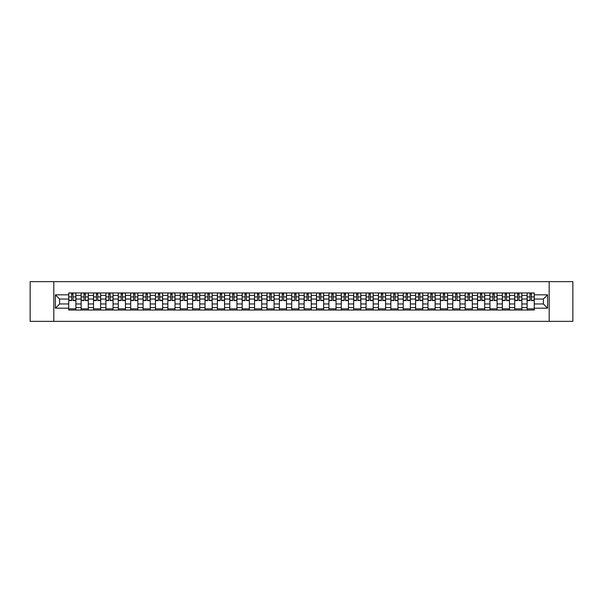 <?xml version="1.0" encoding="UTF-8"?>
<svg xmlns="http://www.w3.org/2000/svg" width="603" height="603" viewBox="0 0 603 603"><rect width="100%" height="100%" fill="white"/><g stroke="black" fill="none" stroke-linecap="round" stroke-linejoin="round"><path stroke-width="0.9" d="M549.182 321.354L572.85 321.354L572.85 281.646L30.15 281.646L30.15 321.354L549.182 321.354L549.182 281.646M81.134 310.04L81.134 295.387L75.888 295.387L75.888 310.04M75.888 295.387L75.888 292.96M81.134 295.387L81.134 292.96M88.279 292.96L88.279 310.04M93.518 310.04L93.518 292.96M100.671 292.96L100.671 310.04M105.909 310.04L105.909 292.96M113.055 292.96L113.055 310.04M118.294 310.04L118.294 292.96M125.447 292.96L125.447 310.04M130.685 310.04L130.685 292.96M137.831 292.96L137.831 310.04M143.077 310.04L143.077 292.96M150.222 292.96L150.222 310.04M155.461 310.04L155.461 292.96M162.606 292.96L162.606 310.04M167.853 310.04L167.853 292.96M174.998 292.96L174.998 310.04M180.237 310.04L180.237 292.96M187.382 292.96L187.382 310.04M192.628 310.04L192.628 292.96M199.774 292.96L199.774 310.04M205.012 310.04L205.012 292.96M212.158 292.96L212.158 310.04M217.404 310.04L217.404 292.96M224.55 292.96L224.55 310.04M229.788 310.04L229.788 292.96M236.941 292.96L236.941 310.04M242.18 310.04L242.18 292.96M249.325 292.96L249.325 310.04M254.564 310.04L254.564 292.96M261.717 292.96L261.717 310.04M266.956 310.04L266.956 292.96M274.101 292.96L274.101 310.04M279.347 310.04L279.347 292.96M286.493 292.96L286.493 310.04M291.731 310.04L291.731 292.96M298.877 292.96L298.877 310.04M304.123 310.04L304.123 292.96M311.269 292.96L311.269 310.04M316.507 310.04L316.507 292.96M323.653 292.96L323.653 310.04M328.899 310.04L328.899 292.96M336.044 292.96L336.044 310.04M341.283 310.04L341.283 292.96M348.436 292.96L348.436 310.04M353.675 310.04L353.675 292.96M360.82 292.96L360.82 310.04M366.059 310.04L366.059 292.96M373.212 292.96L373.212 310.04M378.45 310.04L378.45 292.96M385.596 292.96L385.596 310.04M390.842 310.04L390.842 292.96M397.988 292.96L397.988 310.04M403.226 310.04L403.226 292.96M410.372 292.96L410.372 310.04M415.618 310.04L415.618 292.96M422.763 292.96L422.763 310.04M428.002 310.04L428.002 292.96M435.147 292.96L435.147 310.04M440.394 310.04L440.394 292.96M447.539 292.96L447.539 310.04M452.778 310.04L452.778 292.96M459.923 292.96L459.923 310.04M465.169 310.04L465.169 292.96M472.315 292.96L472.315 310.04M477.553 310.04L477.553 292.96M484.706 292.96L484.706 310.04M489.945 310.04L489.945 292.96M497.091 292.96L497.091 310.04M502.329 310.04L502.329 292.96M509.482 292.96L509.482 310.04M514.721 310.04L514.721 292.96M521.866 292.96L521.866 310.04M527.112 310.04L527.112 292.96M527.112 303.965L521.866 303.965M514.721 303.965L509.482 303.965M502.329 303.965L497.091 303.965M489.945 303.965L484.706 303.965M477.553 303.965L472.315 303.965M465.169 303.965L459.923 303.965M452.778 303.965L447.539 303.965M440.394 303.965L435.147 303.965M428.002 303.965L422.763 303.965M415.618 303.965L410.372 303.965M403.226 303.965L397.988 303.965M390.842 303.965L385.596 303.965M378.45 303.965L373.212 303.965M366.059 303.965L360.82 303.965M353.675 303.965L348.436 303.965M341.283 303.965L336.044 303.965M328.899 303.965L323.653 303.965M316.507 303.965L311.269 303.965M304.123 303.965L298.877 303.965M291.731 303.965L286.493 303.965M279.347 303.965L274.101 303.965M266.956 303.965L261.717 303.965M254.564 303.965L249.325 303.965M242.18 303.965L236.941 303.965M229.788 303.965L224.55 303.965M217.404 303.965L212.158 303.965M205.012 303.965L199.774 303.965M192.628 303.965L187.382 303.965M180.237 303.965L174.998 303.965M167.853 303.965L162.606 303.965M155.461 303.965L150.222 303.965M143.077 303.965L137.831 303.965M130.685 303.965L125.447 303.965M118.294 303.965L113.055 303.965M105.909 303.965L100.671 303.965M93.518 303.965L88.279 303.965M81.134 303.965L75.888 303.965M527.112 299.035L521.866 299.035M514.721 299.035L509.482 299.035M502.329 299.035L497.091 299.035M489.945 299.035L484.706 299.035M477.553 299.035L472.315 299.035M465.169 299.035L459.923 299.035M452.778 299.035L447.539 299.035M440.394 299.035L435.147 299.035M428.002 299.035L422.763 299.035M415.618 299.035L410.372 299.035M403.226 299.035L397.988 299.035M390.842 299.035L385.596 299.035M378.45 299.035L373.212 299.035M366.059 299.035L360.82 299.035M353.675 299.035L348.436 299.035M341.283 299.035L336.044 299.035M328.899 299.035L323.653 299.035M316.507 299.035L311.269 299.035M304.123 299.035L298.877 299.035M291.731 299.035L286.493 299.035M279.347 299.035L274.101 299.035M266.956 299.035L261.717 299.035M254.564 299.035L249.325 299.035M242.18 299.035L236.941 299.035M229.788 299.035L224.55 299.035M217.404 299.035L212.158 299.035M205.012 299.035L199.774 299.035M192.628 299.035L187.382 299.035M180.237 299.035L174.998 299.035M167.853 299.035L162.606 299.035M155.461 299.035L150.222 299.035M143.077 299.035L137.831 299.035M130.685 299.035L125.447 299.035M118.294 299.035L113.055 299.035M105.909 299.035L100.671 299.035M93.518 299.035L88.279 299.035M81.134 299.035L75.888 299.035M59.614 303.965L68.742 303.965L68.742 299.035L59.614 299.035L59.614 303.965L55.401 308.171L55.401 294.829L68.742 294.829L68.742 299.035M534.258 299.035L534.258 303.965L543.386 303.965L543.386 299.035L534.258 299.035L534.258 292.96L68.742 292.96L68.742 294.829M534.258 294.829L547.599 294.829L547.599 308.171L534.258 308.171L534.258 303.965M68.742 303.965L68.742 310.04L534.258 310.04L534.258 308.171M68.742 308.171L55.401 308.171M53.818 321.354L53.818 281.646M75.888 308.849L68.742 308.849M71.644 294.151L72.993 294.151M88.279 308.849L81.134 308.849M84.028 294.151L85.377 294.151M100.671 308.849L93.518 308.849M96.42 294.151L97.769 294.151M113.055 308.849L105.909 308.849M108.804 294.151L110.161 294.151M125.447 308.849L118.294 308.849M121.195 294.151L122.545 294.151M137.831 308.849L130.685 308.849M133.587 294.151L134.936 294.151M150.222 308.849L143.077 308.849M145.971 294.151L147.32 294.151M162.606 308.849L155.461 308.849M158.363 294.151L159.712 294.151M174.998 308.849L167.853 308.849M170.747 294.151L172.096 294.151M187.382 308.849L180.237 308.849M183.139 294.151L184.488 294.151M199.774 308.849L192.628 308.849M195.523 294.151L196.872 294.151M212.158 308.849L205.012 308.849M207.914 294.151L209.264 294.151M224.55 308.849L217.404 308.849M220.299 294.151L221.648 294.151M236.941 308.849L229.788 308.849M232.69 294.151L234.039 294.151M249.325 308.849L242.18 308.849M245.074 294.151L246.431 294.151M261.717 308.849L254.564 308.849M257.466 294.151L258.815 294.151M274.101 308.849L266.956 308.849M269.858 294.151L271.207 294.151M286.493 308.849L279.347 308.849M282.242 294.151L283.591 294.151M298.877 308.849L291.731 308.849M294.633 294.151L295.983 294.151M311.269 308.849L304.123 308.849M307.017 294.151L308.367 294.151M323.653 308.849L316.507 308.849M319.409 294.151L320.758 294.151M336.044 308.849L328.899 308.849M331.793 294.151L333.142 294.151M348.436 308.849L341.283 308.849M344.185 294.151L345.534 294.151M360.82 308.849L353.675 308.849M356.569 294.151L357.926 294.151M373.212 308.849L366.059 308.849M368.961 294.151L370.31 294.151M385.596 308.849L378.45 308.849M381.352 294.151L382.701 294.151M397.988 308.849L390.842 308.849M393.736 294.151L395.086 294.151M410.372 308.849L403.226 308.849M406.128 294.151L407.477 294.151M422.763 308.849L415.618 308.849M418.512 294.151L419.861 294.151M435.147 308.849L428.002 308.849M430.904 294.151L432.253 294.151M447.539 308.849L440.394 308.849M443.288 294.151L444.637 294.151M459.923 308.849L452.778 308.849M455.68 294.151L457.029 294.151M472.315 308.849L465.169 308.849M468.064 294.151L469.413 294.151M484.706 308.849L477.553 308.849M480.455 294.151L481.805 294.151M497.091 308.849L489.945 308.849M492.839 294.151L494.196 294.151M509.482 308.849L502.329 308.849M505.231 294.151L506.58 294.151M521.866 308.849L514.721 308.849M517.623 294.151L518.972 294.151M534.258 308.849L527.112 308.849M530.007 294.151L531.356 294.151M55.401 294.829L59.614 299.035M543.386 303.965L547.599 308.171M543.386 299.035L547.599 294.829M72.993 300.588L72.993 293.043L75.85 293.043L75.85 300.588L72.993 300.588M71.644 294.076L72.993 294.076M74.146 293.043L68.787 293.043L68.787 300.588L71.644 300.588L71.644 293.043L70.491 293.043M85.377 300.588L85.377 293.043L88.242 293.043L88.242 300.588L85.377 300.588M84.028 294.076L85.377 294.076M86.531 293.043L81.171 293.043L81.171 300.588L84.028 300.588L84.028 293.043L82.882 293.043M97.769 300.588L97.769 293.043L100.626 293.043L100.626 300.588L97.769 300.588M96.42 294.076L97.769 294.076M98.922 293.043L93.563 293.043L93.563 300.588L96.42 300.588L96.42 293.043L95.266 293.043M110.161 300.588L110.161 293.043L113.017 293.043L113.017 300.588L110.161 300.588M108.804 294.076L110.161 294.076M111.306 293.043L105.947 293.043L105.947 300.588L108.804 300.588L108.804 293.043L107.658 293.043M122.545 300.588L122.545 293.043L125.401 293.043L125.401 300.588L122.545 300.588M121.195 294.076L122.545 294.076M123.698 293.043L118.339 293.043L118.339 300.588L121.195 300.588L121.195 293.043L120.042 293.043M134.936 300.588L134.936 293.043L137.793 293.043L137.793 300.588L134.936 300.588M133.587 294.076L134.936 294.076M136.082 293.043L130.723 293.043L130.723 300.588L133.587 300.588L133.587 293.043L132.434 293.043M147.32 300.588L147.32 293.043L150.177 293.043L150.177 300.588L147.32 300.588M145.971 294.076L147.32 294.076M148.474 293.043L143.115 293.043L143.115 300.588L145.971 300.588L145.971 293.043L144.818 293.043M159.712 300.588L159.712 293.043L162.569 293.043L162.569 300.588L159.712 300.588M158.363 294.076L159.712 294.076M160.865 293.043L155.499 293.043L155.499 300.588L158.363 300.588L158.363 293.043L157.21 293.043M172.096 300.588L172.096 293.043L174.96 293.043L174.96 300.588L172.096 300.588M170.747 294.076L172.096 294.076M173.249 293.043L167.89 293.043L167.89 300.588L170.747 300.588L170.747 293.043L169.594 293.043M184.488 300.588L184.488 293.043L187.345 293.043L187.345 300.588L184.488 300.588M183.139 294.076L184.488 294.076M185.641 293.043L180.274 293.043L180.274 300.588L183.139 300.588L183.139 293.043L181.985 293.043M196.872 300.588L196.872 293.043L199.736 293.043L199.736 300.588L196.872 300.588M195.523 294.076L196.872 294.076M198.025 293.043L192.666 293.043L192.666 300.588L195.523 300.588L195.523 293.043L194.377 293.043M209.264 300.588L209.264 293.043L212.12 293.043L212.12 300.588L209.264 300.588M207.914 294.076L209.264 294.076M210.417 293.043L205.058 293.043L205.058 300.588L207.914 300.588L207.914 293.043L206.761 293.043M221.648 300.588L221.648 293.043L224.512 293.043L224.512 300.588L221.648 300.588M220.299 294.076L221.648 294.076M222.801 293.043L217.442 293.043L217.442 300.588L220.299 300.588L220.299 293.043L219.153 293.043M234.039 300.588L234.039 293.043L236.896 293.043L236.896 300.588L234.039 300.588M232.69 294.076L234.039 294.076M235.193 293.043L229.833 293.043L229.833 300.588L232.69 300.588L232.69 293.043L231.537 293.043M246.431 300.588L246.431 293.043L249.288 293.043L249.288 300.588L246.431 300.588M245.074 294.076L246.431 294.076M247.577 293.043L242.218 293.043L242.218 300.588L245.074 300.588L245.074 293.043L243.929 293.043M258.815 300.588L258.815 293.043L261.672 293.043L261.672 300.588L258.815 300.588M257.466 294.076L258.815 294.076M259.968 293.043L254.609 293.043L254.609 300.588L257.466 300.588L257.466 293.043L256.313 293.043M271.207 300.588L271.207 293.043L274.064 293.043L274.064 300.588L271.207 300.588M269.858 294.076L271.207 294.076M272.352 293.043L266.993 293.043L266.993 300.588L269.858 300.588L269.858 293.043L268.704 293.043M283.591 300.588L283.591 293.043L286.455 293.043L286.455 300.588L283.591 300.588M282.242 294.076L283.591 294.076M284.744 293.043L279.385 293.043L279.385 300.588L282.242 300.588L282.242 293.043L281.088 293.043M295.983 300.588L295.983 293.043L298.839 293.043L298.839 300.588L295.983 300.588M294.633 294.076L295.983 294.076M297.136 293.043L291.769 293.043L291.769 300.588L294.633 300.588L294.633 293.043L293.48 293.043M308.367 300.588L308.367 293.043L311.231 293.043L311.231 300.588L308.367 300.588M307.017 294.076L308.367 294.076M309.52 293.043L304.161 293.043L304.161 300.588L307.017 300.588L307.017 293.043L305.864 293.043M320.758 300.588L320.758 293.043L323.615 293.043L323.615 300.588L320.758 300.588M319.409 294.076L320.758 294.076M321.912 293.043L316.545 293.043L316.545 300.588L319.409 300.588L319.409 293.043L318.256 293.043M333.142 300.588L333.142 293.043L336.007 293.043L336.007 300.588L333.142 300.588M331.793 294.076L333.142 294.076M334.296 293.043L328.937 293.043L328.937 300.588L331.793 300.588L331.793 293.043L330.648 293.043M345.534 300.588L345.534 293.043L348.391 293.043L348.391 300.588L345.534 300.588M344.185 294.076L345.534 294.076M346.687 293.043L341.328 293.043L341.328 300.588L344.185 300.588L344.185 293.043L343.032 293.043M357.926 300.588L357.926 293.043L360.782 293.043L360.782 300.588L357.926 300.588M356.569 294.076L357.926 294.076M359.071 293.043L353.712 293.043L353.712 300.588L356.569 300.588L356.569 293.043L355.423 293.043M370.31 300.588L370.31 293.043L373.167 293.043L373.167 300.588L370.31 300.588M368.961 294.076L370.31 294.076M371.463 293.043L366.104 293.043L366.104 300.588L368.961 300.588L368.961 293.043L367.807 293.043M382.701 300.588L382.701 293.043L385.558 293.043L385.558 300.588L382.701 300.588M381.352 294.076L382.701 294.076M383.847 293.043L378.488 293.043L378.488 300.588L381.352 300.588L381.352 293.043L380.199 293.043M395.086 300.588L395.086 293.043L397.942 293.043L397.942 300.588L395.086 300.588M393.736 294.076L395.086 294.076M396.239 293.043L390.88 293.043L390.88 300.588L393.736 300.588L393.736 293.043L392.583 293.043M407.477 300.588L407.477 293.043L410.334 293.043L410.334 300.588L407.477 300.588M406.128 294.076L407.477 294.076M408.623 293.043L403.264 293.043L403.264 300.588L406.128 300.588L406.128 293.043L404.975 293.043M419.861 300.588L419.861 293.043L422.726 293.043L422.726 300.588L419.861 300.588M418.512 294.076L419.861 294.076M421.015 293.043L415.655 293.043L415.655 300.588L418.512 300.588L418.512 293.043L417.359 293.043M432.253 300.588L432.253 293.043L435.11 293.043L435.11 300.588L432.253 300.588M430.904 294.076L432.253 294.076M433.406 293.043L428.04 293.043L428.04 300.588L430.904 300.588L430.904 293.043L429.751 293.043M444.637 300.588L444.637 293.043L447.501 293.043L447.501 300.588L444.637 300.588M443.288 294.076L444.637 294.076M445.79 293.043L440.431 293.043L440.431 300.588L443.288 300.588L443.288 293.043L442.135 293.043M457.029 300.588L457.029 293.043L459.885 293.043L459.885 300.588L457.029 300.588M455.68 294.076L457.029 294.076M458.182 293.043L452.823 293.043L452.823 300.588L455.68 300.588L455.68 293.043L454.526 293.043M469.413 300.588L469.413 293.043L472.277 293.043L472.277 300.588L469.413 300.588M468.064 294.076L469.413 294.076M470.566 293.043L465.207 293.043L465.207 300.588L468.064 300.588L468.064 293.043L466.918 293.043M481.805 300.588L481.805 293.043L484.661 293.043L484.661 300.588L481.805 300.588M480.455 294.076L481.805 294.076M482.958 293.043L477.599 293.043L477.599 300.588L480.455 300.588L480.455 293.043L479.302 293.043M494.196 300.588L494.196 293.043L497.053 293.043L497.053 300.588L494.196 300.588M492.839 294.076L494.196 294.076M495.342 293.043L489.983 293.043L489.983 300.588L492.839 300.588L492.839 293.043L491.694 293.043M506.58 300.588L506.58 293.043L509.437 293.043L509.437 300.588L506.58 300.588M505.231 294.076L506.58 294.076M507.734 293.043L502.374 293.043L502.374 300.588L505.231 300.588L505.231 293.043L504.078 293.043M518.972 300.588L518.972 293.043L521.829 293.043L521.829 300.588L518.972 300.588M517.623 294.076L518.972 294.076M520.118 293.043L514.758 293.043L514.758 300.588L517.623 300.588L517.623 293.043L516.47 293.043M531.356 300.588L531.356 293.043L534.213 293.043L534.213 300.588L531.356 300.588M530.007 294.076L531.356 294.076M532.509 293.043L527.15 293.043L527.15 300.588L530.007 300.588L530.007 293.043L528.854 293.043M514.721 295.387L509.482 295.387M502.329 295.387L497.091 295.387M489.945 295.387L484.706 295.387M477.553 295.387L472.315 295.387M465.169 295.387L459.923 295.387M452.778 295.387L447.539 295.387M440.394 295.387L435.147 295.387M428.002 295.387L422.763 295.387M415.618 295.387L410.372 295.387M403.226 295.387L397.988 295.387M390.842 295.387L385.596 295.387M378.45 295.387L373.212 295.387M366.059 295.387L360.82 295.387M353.675 295.387L348.436 295.387M341.283 295.387L336.044 295.387M328.899 295.387L323.653 295.387M316.507 295.387L311.269 295.387M304.123 295.387L298.877 295.387M291.731 295.387L286.493 295.387M279.347 295.387L274.101 295.387M266.956 295.387L261.717 295.387M254.564 295.387L249.325 295.387M242.18 295.387L236.941 295.387M229.788 295.387L224.55 295.387M217.404 295.387L212.158 295.387M205.012 295.387L199.774 295.387M192.628 295.387L187.382 295.387M180.237 295.387L174.998 295.387M167.853 295.387L162.606 295.387M155.461 295.387L150.222 295.387M143.077 295.387L137.831 295.387M130.685 295.387L125.447 295.387M118.294 295.387L113.055 295.387M105.909 295.387L100.671 295.387M93.518 295.387L88.279 295.387M527.112 295.387L521.866 295.387M514.721 307.613L509.482 307.613M502.329 307.613L497.091 307.613M489.945 307.613L484.706 307.613M477.553 307.613L472.315 307.613M465.169 307.613L459.923 307.613M452.778 307.613L447.539 307.613M440.394 307.613L435.147 307.613M428.002 307.613L422.763 307.613M415.618 307.613L410.372 307.613M403.226 307.613L397.988 307.613M390.842 307.613L385.596 307.613M378.45 307.613L373.212 307.613M366.059 307.613L360.82 307.613M353.675 307.613L348.436 307.613M341.283 307.613L336.044 307.613M328.899 307.613L323.653 307.613M316.507 307.613L311.269 307.613M304.123 307.613L298.877 307.613M291.731 307.613L286.493 307.613M279.347 307.613L274.101 307.613M266.956 307.613L261.717 307.613M254.564 307.613L249.325 307.613M242.18 307.613L236.941 307.613M229.788 307.613L224.55 307.613M217.404 307.613L212.158 307.613M205.012 307.613L199.774 307.613M192.628 307.613L187.382 307.613M180.237 307.613L174.998 307.613M167.853 307.613L162.606 307.613M155.461 307.613L150.222 307.613M143.077 307.613L137.831 307.613M130.685 307.613L125.447 307.613M118.294 307.613L113.055 307.613M105.909 307.613L100.671 307.613M93.518 307.613L88.279 307.613M81.134 307.613L75.888 307.613M527.112 307.613L521.866 307.613M72.993 300.317L75.85 300.317M72.993 296.902L75.85 296.902M68.787 300.317L71.644 300.317M68.787 296.902L71.644 296.902M85.377 300.317L88.242 300.317M85.377 296.902L88.242 296.902M81.171 300.317L84.028 300.317M81.171 296.902L84.028 296.902M97.769 300.317L100.626 300.317M97.769 296.902L100.626 296.902M93.563 300.317L96.42 300.317M93.563 296.902L96.42 296.902M110.161 300.317L113.017 300.317M110.161 296.902L113.017 296.902M105.947 300.317L108.804 300.317M105.947 296.902L108.804 296.902M122.545 300.317L125.401 300.317M122.545 296.902L125.401 296.902M118.339 300.317L121.195 300.317M118.339 296.902L121.195 296.902M134.936 300.317L137.793 300.317M134.936 296.902L137.793 296.902M130.723 300.317L133.587 300.317M130.723 296.902L133.587 296.902M147.32 300.317L150.177 300.317M147.32 296.902L150.177 296.902M143.115 300.317L145.971 300.317M143.115 296.902L145.971 296.902M159.712 300.317L162.569 300.317M159.712 296.902L162.569 296.902M155.499 300.317L158.363 300.317M155.499 296.902L158.363 296.902M172.096 300.317L174.96 300.317M172.096 296.902L174.96 296.902M167.89 300.317L170.747 300.317M167.89 296.902L170.747 296.902M184.488 300.317L187.345 300.317M184.488 296.902L187.345 296.902M180.274 300.317L183.139 300.317M180.274 296.902L183.139 296.902M196.872 300.317L199.736 300.317M196.872 296.902L199.736 296.902M192.666 300.317L195.523 300.317M192.666 296.902L195.523 296.902M209.264 300.317L212.12 300.317M209.264 296.902L212.12 296.902M205.058 300.317L207.914 300.317M205.058 296.902L207.914 296.902M221.648 300.317L224.512 300.317M221.648 296.902L224.512 296.902M217.442 300.317L220.299 300.317M217.442 296.902L220.299 296.902M234.039 300.317L236.896 300.317M234.039 296.902L236.896 296.902M229.833 300.317L232.69 300.317M229.833 296.902L232.69 296.902M246.431 300.317L249.288 300.317M246.431 296.902L249.288 296.902M242.218 300.317L245.074 300.317M242.218 296.902L245.074 296.902M258.815 300.317L261.672 300.317M258.815 296.902L261.672 296.902M254.609 300.317L257.466 300.317M254.609 296.902L257.466 296.902M271.207 300.317L274.064 300.317M271.207 296.902L274.064 296.902M266.993 300.317L269.858 300.317M266.993 296.902L269.858 296.902M283.591 300.317L286.455 300.317M283.591 296.902L286.455 296.902M279.385 300.317L282.242 300.317M279.385 296.902L282.242 296.902M295.983 300.317L298.839 300.317M295.983 296.902L298.839 296.902M291.769 300.317L294.633 300.317M291.769 296.902L294.633 296.902M308.367 300.317L311.231 300.317M308.367 296.902L311.231 296.902M304.161 300.317L307.017 300.317M304.161 296.902L307.017 296.902M320.758 300.317L323.615 300.317M320.758 296.902L323.615 296.902M316.545 300.317L319.409 300.317M316.545 296.902L319.409 296.902M333.142 300.317L336.007 300.317M333.142 296.902L336.007 296.902M328.937 300.317L331.793 300.317M328.937 296.902L331.793 296.902M345.534 300.317L348.391 300.317M345.534 296.902L348.391 296.902M341.328 300.317L344.185 300.317M341.328 296.902L344.185 296.902M357.926 300.317L360.782 300.317M357.926 296.902L360.782 296.902M353.712 300.317L356.569 300.317M353.712 296.902L356.569 296.902M370.31 300.317L373.167 300.317M370.31 296.902L373.167 296.902M366.104 300.317L368.961 300.317M366.104 296.902L368.961 296.902M382.701 300.317L385.558 300.317M382.701 296.902L385.558 296.902M378.488 300.317L381.352 300.317M378.488 296.902L381.352 296.902M395.086 300.317L397.942 300.317M395.086 296.902L397.942 296.902M390.88 300.317L393.736 300.317M390.88 296.902L393.736 296.902M407.477 300.317L410.334 300.317M407.477 296.902L410.334 296.902M403.264 300.317L406.128 300.317M403.264 296.902L406.128 296.902M419.861 300.317L422.726 300.317M419.861 296.902L422.726 296.902M415.655 300.317L418.512 300.317M415.655 296.902L418.512 296.902M432.253 300.317L435.11 300.317M432.253 296.902L435.11 296.902M428.04 300.317L430.904 300.317M428.04 296.902L430.904 296.902M444.637 300.317L447.501 300.317M444.637 296.902L447.501 296.902M440.431 300.317L443.288 300.317M440.431 296.902L443.288 296.902M457.029 300.317L459.885 300.317M457.029 296.902L459.885 296.902M452.823 300.317L455.68 300.317M452.823 296.902L455.68 296.902M469.413 300.317L472.277 300.317M469.413 296.902L472.277 296.902M465.207 300.317L468.064 300.317M465.207 296.902L468.064 296.902M481.805 300.317L484.661 300.317M481.805 296.902L484.661 296.902M477.599 300.317L480.455 300.317M477.599 296.902L480.455 296.902M494.196 300.317L497.053 300.317M494.196 296.902L497.053 296.902M489.983 300.317L492.839 300.317M489.983 296.902L492.839 296.902M506.58 300.317L509.437 300.317M506.58 296.902L509.437 296.902M502.374 300.317L505.231 300.317M502.374 296.902L505.231 296.902M518.972 300.317L521.829 300.317M518.972 296.902L521.829 296.902M514.758 300.317L517.623 300.317M514.758 296.902L517.623 296.902M531.356 300.317L534.213 300.317M531.356 296.902L534.213 296.902M527.15 300.317L530.007 300.317M527.15 296.902L530.007 296.902"/></g></svg>
